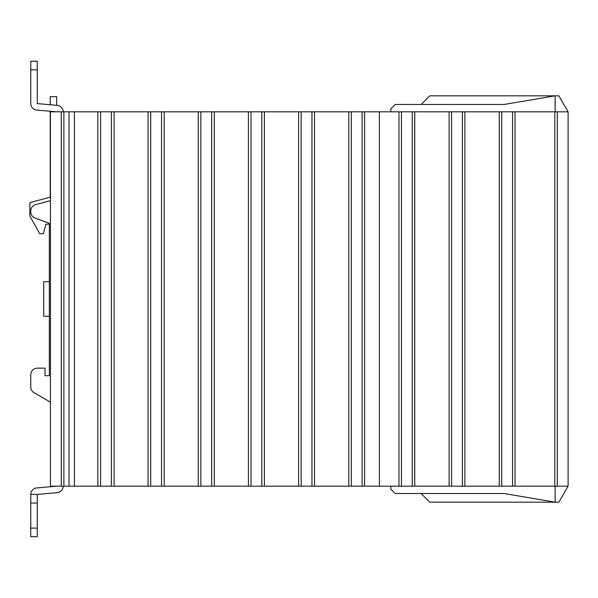 <?xml version="1.0" encoding="UTF-8"?>
<svg xmlns="http://www.w3.org/2000/svg" width="598" height="598" viewBox="0 0 598 598"><rect width="100%" height="100%" fill="white"/><g stroke="black" fill="none" stroke-linecap="round" stroke-linejoin="round"><path stroke-width="0.9" d="M390.86 486.181L390.86 489.209L395.181 493.529L504.121 493.529L555.131 502.178L555.131 486.181L555.131 502.178L558.846 502.178L568.1 486.181L568.1 111.819L558.846 95.822L555.131 95.822L555.131 111.819L555.131 95.822L504.121 104.471L395.181 104.471L390.86 108.791L390.86 111.819M568.1 111.819L50.434 111.819L50.434 486.181L63.904 486.181L63.904 111.819M515.028 111.819L515.028 486.181L554.817 486.181L554.817 111.819M554.817 486.181L557.291 486.181L557.291 111.819L557.291 486.181L568.1 486.181M69.024 111.819L69.024 486.181L74.429 486.181L74.429 111.819M74.429 486.181L97.84 486.181L97.84 111.819M97.84 486.181L114.106 486.181L114.106 111.819M114.106 486.181L148.035 486.181L148.035 111.819M148.035 486.181L164.211 486.181L164.211 111.819M164.211 486.181L198.222 486.181L198.222 111.819M198.222 486.181L214.308 486.181L214.308 111.819M214.308 486.181L248.417 486.181L248.417 111.819M248.417 486.181L264.406 486.181L264.406 111.819M264.406 486.181L298.611 486.181L298.611 111.819M298.611 486.181L314.511 486.181L314.511 111.819M314.511 486.181L348.798 486.181L348.798 111.819M348.798 486.181L364.608 486.181L364.608 111.819M364.608 486.181L379.409 486.181L379.409 111.819M379.409 486.181L398.971 486.181L398.971 111.819M398.971 486.181L414.743 486.181L414.743 111.819M414.743 486.181L449.12 486.181L449.12 111.819M449.12 486.181L464.885 486.181L464.885 111.819M464.885 486.181L499.263 486.181L499.263 111.819M499.263 486.181L515.028 486.181M69.024 486.181L63.904 486.181M50.434 197.101L29.9 202.602L29.9 216.147L39.73 233.721L43.348 233.721L45.897 224.213L49.35 224.213L49.35 281.71L43.736 281.71L43.736 316.29L49.35 316.29L49.35 375.731L49.35 223.353L34.99 218.001A6.481 6.481 0 0 1 30.767 211.924L30.767 210.907A6.481 6.481 0 0 1 35.574 204.643L50.434 200.659M63.186 486.181A6.481 6.481 0 0 1 57.266 492.64L37.248 494.397L30.767 494.397A6.481 6.481 0 0 1 36.68 487.938L56.705 486.181M56.705 111.819L36.68 110.062A6.481 6.481 0 0 1 30.767 103.603L30.767 61.243L37.248 61.243L37.248 103.603L57.266 105.36A6.481 6.481 0 0 1 63.186 111.819M37.248 103.603L50.217 104.74L50.217 96.689L56.705 96.689L56.705 105.308L57.266 105.36M36.68 110.062L50.217 111.25L50.217 197.153M30.767 92.585L30.767 103.603M50.434 402.148L34.004 392.662A6.481 6.481 0 0 1 30.767 387.048L30.767 374.647A6.481 6.481 0 0 1 37.248 368.166L45.029 368.166L45.029 375.731L49.35 375.731L45.029 375.731M45.029 368.166L37.248 368.166M30.767 374.647L30.767 387.048M45.897 224.213L49.35 224.213M37.248 494.397L37.248 536.757L30.767 536.757L30.767 503.038L37.248 503.038M30.767 494.397L30.767 503.038M421.119 493.529L429.768 502.178L555.131 502.178L504.121 493.529L481.644 493.529M425.447 493.529L453.112 493.529M481.644 104.471L504.121 104.471L555.131 95.822L429.768 95.822L421.119 104.471L453.112 104.471M61.243 486.181L61.243 111.819M100.584 486.181L100.584 111.819M111.385 486.181L111.385 111.819M150.726 486.181L150.726 111.819M161.535 486.181L161.535 111.819M200.868 486.181L200.868 111.819M211.677 486.181L211.677 111.819M251.018 486.181L251.018 111.819M261.819 486.181L261.819 111.819M301.16 486.181L301.16 111.819M311.969 486.181L311.969 111.819M351.31 486.181L351.31 111.819M362.111 486.181L362.111 111.819M401.452 486.181L401.452 111.819M412.261 486.181L412.261 111.819M451.602 486.181L451.602 111.819M462.404 486.181L462.404 111.819M501.744 486.181L501.744 111.819M512.553 486.181L512.553 111.819M30.767 69.884L37.248 69.884M37.248 528.116L30.767 528.116"/></g></svg>
